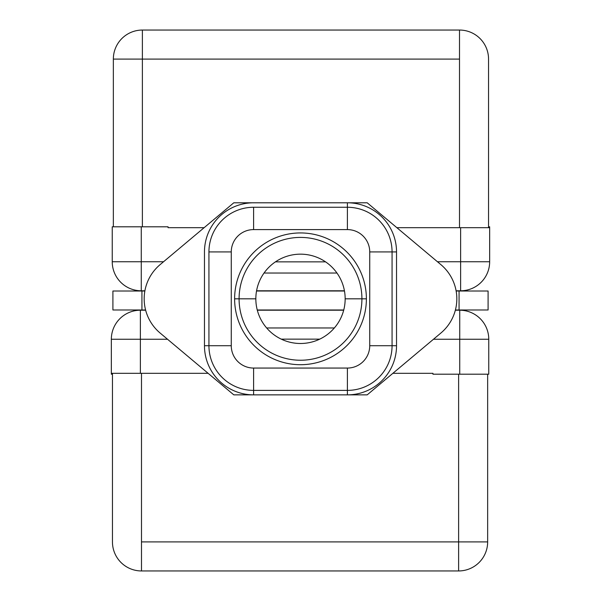<?xml version="1.0" encoding="UTF-8"?>
<svg xmlns="http://www.w3.org/2000/svg" width="601" height="601" viewBox="0 0 601 601"><rect width="100%" height="100%" fill="white"/><g stroke="black" fill="none" stroke-linecap="round" stroke-linejoin="round"><path stroke-width="0.9" d="M344.478 291.012L256.522 291.012L344.478 291.012M144.856 291.012L112.905 291.012L141.934 291.012L141.934 309.988L112.905 309.988L112.905 291.012L112.905 309.988L145.592 309.988L141.934 309.988L141.934 291.012L144.856 291.012M488.095 291.012L456.144 291.012L488.095 291.012L488.095 309.988L455.408 309.988L459.066 309.988L459.066 291.012L459.066 309.988L488.095 309.988L488.095 291.012M343.749 309.988L257.251 309.988L343.749 309.988M239.085 298.825A61.415 61.415 0 0 0 300.5 360.239A61.415 61.415 0 0 0 361.915 298.825A61.415 61.415 0 0 0 300.5 237.41A61.415 61.415 0 0 0 239.085 298.825L255.838 298.825A44.662 44.662 0 0 0 300.5 343.494A44.662 44.662 0 0 0 345.162 298.825L361.915 298.825A61.415 61.415 0 0 1 300.5 360.239A61.415 61.415 0 0 1 239.085 298.825A61.415 61.415 0 0 1 300.5 237.41A61.415 61.415 0 0 1 361.915 298.825L345.162 298.825A44.662 44.662 0 0 0 300.5 254.163A44.662 44.662 0 0 0 255.838 298.825L234.615 298.825A65.885 65.885 0 0 1 300.5 232.94A65.885 65.885 0 0 1 366.385 298.825A65.885 65.885 0 0 1 300.5 364.709A65.885 65.885 0 0 1 234.615 298.825L239.085 298.825M347.401 202.792A49.132 49.132 0 0 1 396.532 251.924L396.532 345.725A49.132 49.132 0 0 1 347.401 394.857L367.203 394.857L440.871 333.044A44.662 44.662 0 0 0 440.871 264.613L367.203 202.792L347.401 202.792L367.203 202.792L440.871 264.613A44.662 44.662 0 0 1 440.871 333.044L367.203 394.857L233.797 394.857L160.129 333.044L233.797 394.857L347.401 394.857A49.132 49.132 0 0 0 396.532 345.725L396.532 251.924L392.062 251.924L392.062 345.725L396.532 345.725L392.062 345.725A44.662 44.662 0 0 1 347.401 390.387A44.662 44.662 0 0 0 392.062 345.725L369.735 345.725L369.735 251.924A22.335 22.335 0 0 0 347.401 229.597L253.599 229.597A22.335 22.335 0 0 0 231.265 251.924L231.265 345.725A22.335 22.335 0 0 0 253.599 368.06L347.401 368.06A22.335 22.335 0 0 0 369.735 345.725L392.062 345.725L392.062 251.924A44.662 44.662 0 0 0 347.401 207.262L347.401 202.792L253.599 202.792L347.401 202.792L347.401 207.262A44.662 44.662 0 0 1 392.062 251.924L396.532 251.924A49.132 49.132 0 0 0 347.401 202.792M233.797 202.792L253.599 202.792A49.132 49.132 0 0 0 204.468 251.924L204.468 345.725A49.132 49.132 0 0 0 253.599 394.857L253.599 390.387L253.599 394.857A49.132 49.132 0 0 1 204.468 345.725L208.938 345.725L208.938 251.924L231.265 251.924L231.265 345.725A22.335 22.335 0 0 0 253.599 368.06L347.401 368.06A22.335 22.335 0 0 0 369.735 345.725L369.735 251.924L392.062 251.924L369.735 251.924A22.335 22.335 0 0 0 347.401 229.597L347.401 207.262L347.401 229.597L253.599 229.597L253.599 207.262L347.401 207.262L253.599 207.262A44.662 44.662 0 0 0 208.938 251.924A44.662 44.662 0 0 1 253.599 207.262L253.599 229.597A22.335 22.335 0 0 0 231.265 251.924L208.938 251.924L208.938 345.725A44.662 44.662 0 0 0 253.599 390.387L253.599 368.06L253.599 390.387A44.662 44.662 0 0 1 208.938 345.725L204.468 345.725L204.468 251.924A49.132 49.132 0 0 1 253.599 202.792L233.797 202.792L160.129 264.613A44.662 44.662 0 0 0 160.129 333.044A44.662 44.662 0 0 1 160.129 264.613L233.797 202.792M347.401 390.387L253.599 390.387L347.401 390.387L347.401 394.857L347.401 368.06L347.401 390.387M208.938 345.725L231.265 345.725L208.938 345.725M345.162 298.825A44.662 44.662 0 0 0 300.5 254.163A44.662 44.662 0 0 0 255.838 298.825A44.662 44.662 0 0 0 300.5 343.494A44.662 44.662 0 0 0 345.162 298.825M441.412 265.064L442.441 265.988L441.412 265.064M444.793 268.324L446.047 269.729L444.793 268.324M154.953 269.729L156.207 268.324L154.953 269.729M158.559 265.988L159.588 265.064L158.559 265.988M366.385 298.825A65.885 65.885 0 0 0 300.5 232.94A65.885 65.885 0 0 0 234.615 298.825A65.885 65.885 0 0 0 300.5 364.709A65.885 65.885 0 0 0 366.385 298.825L361.915 298.825L366.385 298.825M460.629 290.786L456.099 290.786L460.629 290.786A29.036 29.036 0 0 0 489.657 261.751L460.629 261.751L460.629 227.696L396.885 227.696L489.657 227.696L489.657 261.751A29.036 29.036 0 0 1 460.629 290.786L460.629 227.696L489.657 227.696L489.657 261.751L460.629 261.751L460.629 290.786M344.433 290.786L256.567 290.786L344.433 290.786M144.901 290.786L141.265 290.786L141.265 261.751L112.237 261.751L112.237 226.802L141.265 226.802L141.265 261.751L163.532 261.751L141.265 261.751L141.265 290.786A29.036 29.036 0 0 1 112.237 261.751L112.237 226.802L141.265 226.802L141.265 261.751L112.237 261.751A29.036 29.036 0 0 0 141.265 290.786L144.901 290.786M489.657 226.802L489.657 227.696L489.657 226.802L488.545 226.802L489.657 226.802M437.468 261.751L460.629 261.751L437.468 261.751M325.577 261.863L275.423 261.863L325.577 261.863M264.034 273.034L336.966 273.034L264.034 273.034M168.07 226.802L168.07 227.696L168.07 226.802L141.265 226.802L168.07 226.802M142.384 30.05L459.51 30.05L459.51 59.086L142.384 59.086L142.384 226.802L142.384 30.05A29.036 29.036 0 0 0 113.349 59.086L142.384 59.086L113.349 59.086A29.036 29.036 0 0 1 142.384 30.05L459.51 30.05A29.036 29.036 0 0 1 488.545 59.086L488.545 227.696L488.545 59.086A29.036 29.036 0 0 0 459.51 30.05L459.51 59.086L142.384 59.086L142.384 30.05M113.349 226.802L113.349 59.086L113.349 226.802M459.51 227.696L459.51 59.086L459.51 227.696M479.606 227.696C479.606 213.355 479.606 213.355 479.606 227.696M140.371 310.214L145.645 310.214L140.371 310.214A29.036 29.036 0 0 0 111.343 339.249L140.371 339.249L140.371 373.304L208.111 373.304L111.343 373.304L111.343 339.249A29.036 29.036 0 0 1 140.371 310.214L140.371 373.304L111.343 373.304L111.343 339.249L140.371 339.249L140.371 310.214M257.311 310.214L343.689 310.214L257.311 310.214M455.355 310.214L459.735 310.214L459.735 339.249L488.763 339.249L488.763 374.198L459.735 374.198L459.735 339.249L433.479 339.249L459.735 339.249L459.735 310.214A29.036 29.036 0 0 1 488.763 339.249L488.763 374.198L459.735 374.198L459.735 339.249L488.763 339.249A29.036 29.036 0 0 0 459.735 310.214L455.355 310.214M111.343 374.198L111.343 373.304L111.343 374.198L112.455 374.198L111.343 374.198M167.521 339.249L140.371 339.249L167.521 339.249M281.26 339.137L319.74 339.137L281.26 339.137M334.344 327.966L266.656 327.966L334.344 327.966M432.93 374.198L432.93 373.304L432.93 374.198L459.735 374.198L432.93 374.198M458.616 570.95L141.49 570.95L141.49 541.914L458.616 541.914L458.616 374.198L458.616 570.95A29.036 29.036 0 0 0 487.651 541.914L458.616 541.914L487.651 541.914A29.036 29.036 0 0 1 458.616 570.95L141.49 570.95A29.036 29.036 0 0 1 112.455 541.914L112.455 373.304L112.455 541.914A29.036 29.036 0 0 0 141.49 570.95L141.49 541.914L458.616 541.914L458.616 570.95M487.651 374.198L487.651 541.914L487.651 374.198M141.49 373.304L141.49 541.914L141.49 373.304M121.394 373.304C121.394 387.645 121.394 387.645 121.394 373.304M204.115 227.696L168.07 227.696L204.115 227.696M392.889 373.304L432.93 373.304L392.889 373.304"/></g></svg>
